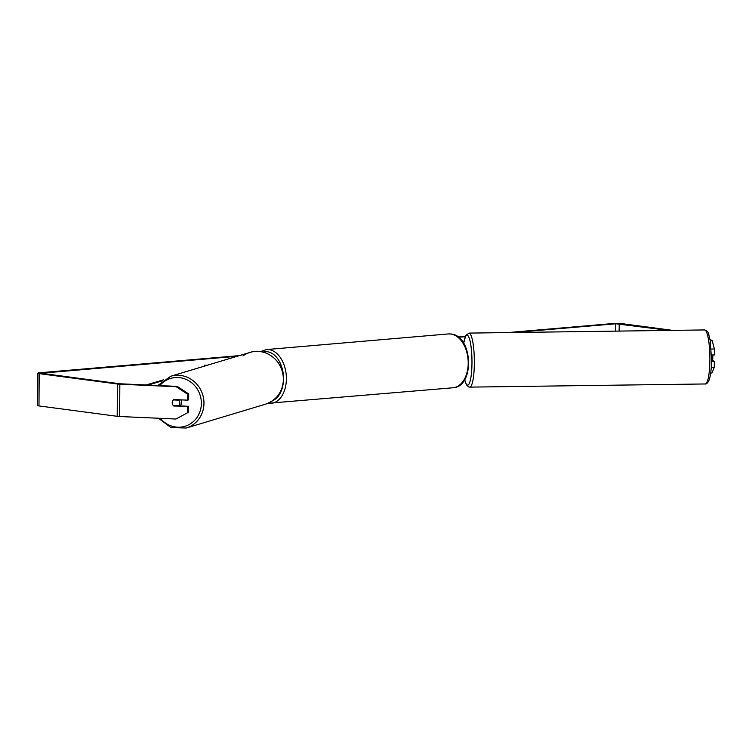 <?xml version="1.0" encoding="UTF-8"?>
<svg xmlns="http://www.w3.org/2000/svg" width="752" height="752" viewBox="0 0 752 752"><rect width="100%" height="100%" fill="white"/><g stroke="black" fill="none" stroke-linecap="round" stroke-linejoin="round"><path stroke-width="1.13" d="M204.271 366.177L204.281 365.303L206.8 365.416M207.477 365.209L204.281 365.303M711.542 360.001L712.595 359.992A4.061 0.752 -90.8 0 0 712.83 357.285A4.061 0.752 -90.8 0 0 712.717 354.953M177.237 386.396L188.696 393.907L187.615 394.227L176.165 386.716L177.237 386.396L119.878 383.783L41.078 373.236L237.181 356.279M458.429 337.281L465.225 336.699M514.255 332.487L615.766 323.774L668.866 330.41M176.165 386.716L119.85 384.197A5.687 0.611 -179.6 0 1 117.415 383.999L39.198 373.622A5.687 0.611 -179.6 0 1 37.826 373.218A5.687 0.611 -179.6 0 1 39.809 372.757L239.333 355.63M457.883 336.868L465.422 336.219M507.863 332.572L613.641 323.492A5.687 0.611 -179.6 0 1 621.669 323.614L672.551 330.363M175.94 419.033L188.564 412.228L175.94 419.033L119.624 416.505A5.687 0.611 -179.6 0 1 117.19 416.307L38.972 405.93A5.687 0.611 -179.6 0 1 37.6 405.525L37.826 373.218M710.255 340.722L712.191 340.694L714.4 349.003L711.204 349.05M710.029 339.434L712.191 340.694M711.495 354.972L714.362 354.935L714.4 349.003M711.26 367.361L714.268 367.324L711.965 373.011L710.687 373.02M714.268 367.324L714.315 361.392L711.918 360.001M711.524 361.43L714.315 361.392M188.564 412.228L188.602 406.296L174.802 405.676A4.061 3.816 73.3 0 1 174.765 405.648M187.615 394.227L187.577 400.158L188.649 399.838L188.696 393.907M187.577 400.158L173.778 399.538A4.061 3.816 -106.7 0 0 173.731 406.005L188.602 406.296M174.802 405.676L173.731 406.005M187.483 412.547L187.53 406.616M179.747 405.901A4.061 3.816 -106.7 0 0 180.734 399.848M178.769 405.826A4.061 3.816 -106.7 0 0 178.807 400.167L173.336 399.923A4.061 3.816 -106.7 0 0 173.298 405.582L179.982 405.46A4.061 3.816 -106.7 0 1 179.484 405.892M173.336 399.923L174.502 399.575M179.982 399.82L178.807 400.167M146.01 384.996L163.532 379.816M147.928 385.08L162.169 380.869M704.53 329.94L704.53 329.94A27.016 4.982 89.2 0 1 709.888 359.851A27.016 4.982 89.2 0 1 705.263 383.962L469.709 387.12A27.016 4.982 -90.8 0 0 474.343 363.009A27.016 4.982 -90.8 0 0 468.985 333.098L704.53 329.94C709.437 331.688 708.027 333.117 710.161 340.205L711.552 359.644C711.448 369.965 710.433 377.25 708.497 381.518C707.059 383.473 705.978 384.281 705.263 383.962M463.721 343.344A24.985 4.615 89.2 0 1 468.947 337.347A24.985 4.615 89.2 0 1 471.974 362.821A24.985 4.615 89.2 0 1 469.408 383.229A24.985 4.615 89.2 0 1 464.698 379.544M615.709 331.124L615.766 323.774M619.15 331.077L619.197 323.83M119.624 416.505L119.85 384.197M117.19 416.307L117.415 383.999M38.972 405.93L39.198 373.622M186.252 428.02L265.644 404.134A27.016 25.352 -106.7 0 0 283.354 379.412A27.016 25.352 -106.7 0 0 250.078 352.397L170.695 376.273A27.016 25.352 73.3 0 1 203.961 403.288A27.016 25.352 73.3 0 1 186.252 428.02L171.042 427.615L158.475 418.244M160.289 418.328A24.985 23.444 -106.7 0 0 186.167 425.886A24.985 23.444 -106.7 0 0 201.376 403.401A24.985 23.444 -106.7 0 0 185.998 379.356A24.985 23.444 -106.7 0 0 159.819 385.616M265.644 404.134C276.811 400.055 282.752 391.783 283.466 379.337C284.237 361.825 265.926 346.945 250.078 352.397L250.078 352.397A27.016 25.352 -106.7 0 0 243.018 355.884M268.032 403.279L452.92 387.778A27.016 17.512 -94.9 0 0 468.186 361.289A27.016 17.512 -94.9 0 0 450.796 334.01A27.016 17.512 -94.9 0 0 448.305 333.944L266.471 349.558A27.016 17.512 85.1 0 1 268.972 349.624A27.016 17.512 85.1 0 1 286.352 376.893A27.016 17.512 85.1 0 1 271.096 403.392A27.016 17.512 85.1 0 1 268.596 403.335M272.75 400.647A24.985 16.196 -94.9 0 0 283.297 374.346A24.985 16.196 -94.9 0 0 267.421 351.767A24.985 16.196 -94.9 0 0 263.003 352.115M468.985 333.098L465.742 335.542L463.674 343.269M464.642 379.647L466.39 384.742L468.552 386.904L469.709 387.12M170.695 376.273L157.845 385.522M452.92 387.778C475.067 387.007 472.961 335.665 451.05 334.01L448.305 333.944M266.471 349.558L260.502 351.626"/></g></svg>
